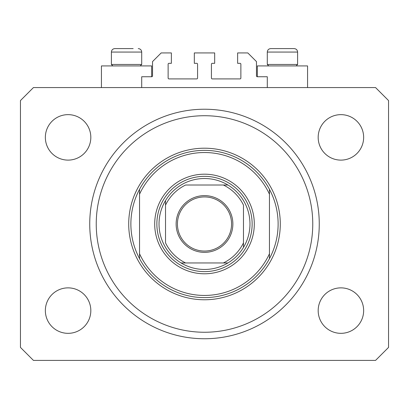 <?xml version="1.0" encoding="UTF-8"?>
<svg xmlns="http://www.w3.org/2000/svg" width="409" height="409" viewBox="0 0 409 409"><rect width="100%" height="100%" fill="white"/><g stroke="black" fill="none" stroke-linecap="round" stroke-linejoin="round"><path stroke-width="0.61" d="M267.292 87.572L267.292 76.749L257.333 76.749A0.864 0.864 0 0 1 256.469 75.88L256.469 61.59L247.808 52.93L237.629 52.93L237.629 63.323L240.011 63.323A0.864 0.864 0 0 1 240.875 64.187L240.875 78.047A0.864 0.864 0 0 1 240.011 78.911L212.297 78.911A0.864 0.864 0 0 1 211.427 78.047L211.427 64.187A0.864 0.864 0 0 1 212.297 63.323L214.679 63.323L214.679 52.93L194.321 52.93L194.321 63.323L196.703 63.323A0.864 0.864 0 0 1 197.573 64.187L197.573 78.047A0.864 0.864 0 0 1 196.703 78.911L168.989 78.911A0.864 0.864 0 0 1 168.125 78.047L168.125 64.187A0.864 0.864 0 0 1 168.989 63.323L171.371 63.323L171.371 52.93L161.192 52.93L152.531 61.59L152.531 75.88A0.864 0.864 0 0 1 151.667 76.749L141.708 76.749L141.708 87.572M307.568 87.572L307.568 65.921L257.333 65.921L257.333 76.749M101.432 87.572L101.432 65.921L151.667 65.921L151.667 76.749M89.74 223.989A114.76 114.76 0 0 0 204.5 338.749A114.76 114.76 0 0 0 319.26 223.989A114.76 114.76 0 0 0 204.5 109.229A114.76 114.76 0 0 0 89.74 223.989M45.353 310.6A22.735 22.735 0 0 0 68.088 333.335A22.735 22.735 0 0 0 90.824 310.6A22.735 22.735 0 0 0 68.088 287.864A22.735 22.735 0 0 0 45.353 310.6M318.176 310.6A22.735 22.735 0 0 0 340.912 333.335A22.735 22.735 0 0 0 363.647 310.6A22.735 22.735 0 0 0 340.912 287.864A22.735 22.735 0 0 0 318.176 310.6M318.176 137.378A22.735 22.735 0 0 0 340.912 160.113A22.735 22.735 0 0 0 363.647 137.378A22.735 22.735 0 0 0 340.912 114.643A22.735 22.735 0 0 0 318.176 137.378M45.353 137.378A22.735 22.735 0 0 0 68.088 160.113A22.735 22.735 0 0 0 90.824 137.378A22.735 22.735 0 0 0 68.088 114.643A22.735 22.735 0 0 0 45.353 137.378M33.441 360.401L375.559 360.401L388.55 347.41L388.55 100.568L375.559 87.572L33.441 87.572L20.45 100.568L20.45 347.41L33.441 360.401M112.864 65.921L111.391 64.448L141.708 64.448L141.708 52.066L111.391 52.066C111.596 49.959 112.751 48.804 114.857 48.599L133.16 48.599M274.874 48.599L294.143 48.599C296.249 48.804 297.404 49.959 297.609 52.066L267.292 52.066C267.496 49.959 268.652 48.804 270.758 48.599L274.874 48.599M268.764 65.921L267.292 64.448L297.609 64.448L297.609 52.066C297.404 49.959 296.249 48.804 294.143 48.599M282.353 48.599L275.937 48.599M126.453 48.599L120.036 48.599M254.301 223.989A49.801 49.801 0 0 1 204.5 273.79A49.801 49.801 0 0 1 154.699 223.989A49.801 49.801 0 0 1 204.5 174.188A49.801 49.801 0 0 1 254.301 223.989M312.762 223.989A108.262 108.262 0 0 0 204.5 115.721A108.262 108.262 0 0 0 96.238 223.989A108.262 108.262 0 0 0 204.5 332.251A108.262 108.262 0 0 0 312.762 223.989M278.12 223.989A73.62 73.62 0 0 0 269.459 189.341L269.459 194.219A71.452 71.452 0 0 0 139.541 194.219L139.541 253.754A71.452 71.452 0 0 0 269.459 253.754L269.459 258.631A73.62 73.62 0 0 0 278.12 223.989M139.541 189.341A73.62 73.62 0 0 0 204.5 297.609A73.62 73.62 0 0 0 269.459 258.631L269.459 189.341A73.62 73.62 0 0 0 139.541 189.341L139.541 194.219L139.541 189.341M139.541 253.754L139.541 258.631L139.541 253.754M232.864 223.989A28.364 28.364 0 0 1 204.5 252.353A28.364 28.364 0 0 1 176.136 223.989A28.364 28.364 0 0 1 204.5 195.625A28.364 28.364 0 0 1 232.864 223.989M177.434 223.989A27.066 27.066 0 0 0 204.5 251.054A27.066 27.066 0 0 0 231.566 223.989A27.066 27.066 0 0 0 204.5 196.923A27.066 27.066 0 0 0 177.434 223.989M249.971 223.989A45.471 45.471 0 0 0 165.522 200.568A45.471 45.471 0 0 0 181.08 262.961L227.92 262.961A45.471 45.471 0 0 0 243.478 247.409L243.478 205.113A43.308 43.308 0 0 0 223.375 185.011L185.625 185.011A43.308 43.308 0 0 0 165.522 205.113L165.522 242.864A43.308 43.308 0 0 0 185.625 262.961L181.08 262.961A45.471 45.471 0 0 0 227.92 262.961L223.375 262.961A43.308 43.308 0 0 0 243.478 242.864L243.478 247.409A45.471 45.471 0 0 0 249.971 223.989M156.862 223.989A47.638 47.638 0 0 1 204.5 176.351A47.638 47.638 0 0 1 252.138 223.989A47.638 47.638 0 0 1 204.5 271.622A47.638 47.638 0 0 1 156.862 223.989M165.522 200.568L165.522 205.113L165.522 200.568A45.471 45.471 0 0 1 181.08 185.011A45.471 45.471 0 0 0 165.522 200.568M227.92 185.011L223.375 185.011L227.92 185.011A45.471 45.471 0 0 1 243.478 200.568A45.471 45.471 0 0 0 227.92 185.011M181.08 262.961A45.471 45.471 0 0 1 165.522 247.409A45.471 45.471 0 0 0 181.08 262.961M243.478 247.409A45.471 45.471 0 0 1 227.92 262.961A45.471 45.471 0 0 0 243.478 247.409M280.288 223.989A75.788 75.788 0 0 1 204.5 299.771A75.788 75.788 0 0 1 128.712 223.989A75.788 75.788 0 0 1 204.5 148.201A75.788 75.788 0 0 1 280.288 223.989M141.708 52.066C141.504 49.959 140.348 48.804 138.242 48.599C140.348 48.804 141.504 49.959 141.708 52.066M296.136 65.921L297.609 64.448M267.292 64.448L267.292 52.066C267.496 49.959 268.652 48.804 270.758 48.599M140.236 65.921L141.708 64.448M111.391 64.448L111.391 52.066C111.596 49.959 112.751 48.804 114.857 48.599"/></g></svg>

